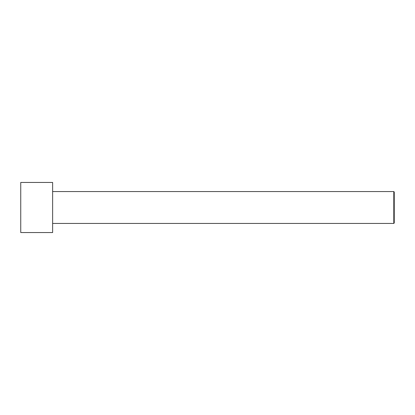 <?xml version="1.0" encoding="UTF-8"?>
<svg xmlns="http://www.w3.org/2000/svg" width="415" height="415" viewBox="0 0 415 415"><rect width="100%" height="100%" fill="white"/><g stroke="black" fill="none" stroke-linecap="round" stroke-linejoin="round"><path stroke-width="0.62" d="M394.25 222.985L394.25 192.015L393.794 191.559L393.794 223.441L394.25 222.985L393.794 223.441L393.794 191.559L52.632 191.559L393.794 191.559L394.25 192.015L394.25 222.985M52.632 223.441L393.794 223.441L52.632 223.441M52.632 232.55L52.632 182.45L20.75 182.45L20.75 232.55L52.632 232.55L20.75 232.55L20.75 182.45L52.632 182.45L52.632 232.55"/></g></svg>
